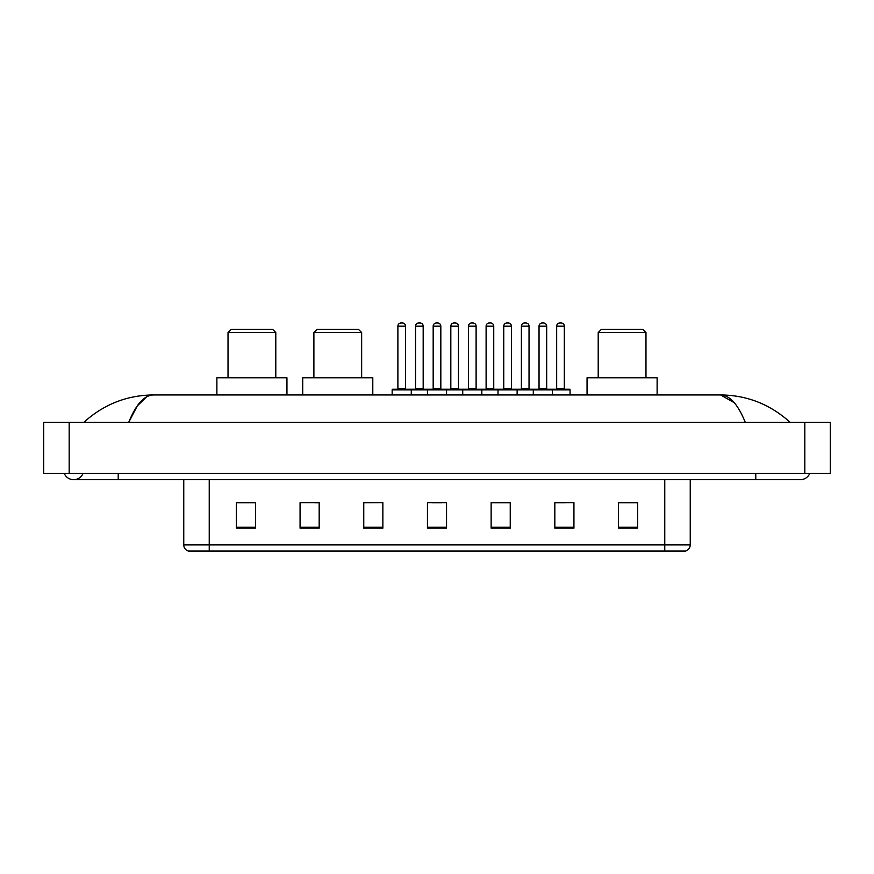 <?xml version="1.0" encoding="UTF-8"?>
<svg xmlns="http://www.w3.org/2000/svg" width="874" height="874" viewBox="0 0 874 874"><rect width="100%" height="100%" fill="white"/><g stroke="black" fill="none" stroke-linecap="round" stroke-linejoin="round"><path stroke-width="1.31" d="M64.184 473.304A10.193 10.193 0 0 0 83.085 473.304A10.193 10.193 0 0 1 64.184 473.304A10.193 10.193 0 0 0 73.635 479.673A10.193 10.193 0 0 1 64.184 473.304M809.816 473.304A10.193 10.193 0 0 1 800.365 479.673A10.193 10.193 0 0 0 809.816 473.304A10.193 10.193 0 0 1 800.365 479.673A10.193 10.193 0 0 0 809.816 473.304M745.282 422.35C737.973 404.367 729.768 395.234 720.657 394.961L153.343 394.961C144.232 395.234 136.027 404.367 128.718 422.35L137.294 405.886L146.723 396.752M69.177 422.35L830.3 422.35L830.3 473.304L43.7 473.304L43.7 422.35L69.177 422.35L69.177 473.304M788.009 420.383L790.172 422.35C770.125 404.291 746.953 395.168 720.657 394.961L734.258 402.706M85.991 420.383L83.828 422.35C103.777 404.334 126.949 395.201 153.343 394.961M664.764 551.013L664.764 544.895L690.241 544.895C690.067 547.943 688.537 549.986 685.653 551.013L188.347 551.013A6.369 6.369 0 0 1 183.758 544.895L183.758 479.673M637.627 528.147L637.627 502.67L618.519 502.67L618.519 528.147L637.627 528.147M573.934 528.147L573.934 502.67L554.826 502.67L554.826 528.147L573.934 528.147M510.241 528.147L510.241 502.67L491.133 502.67L491.133 528.147L510.241 528.147M255.481 528.147L255.481 502.67L236.373 502.67L236.373 528.147L255.481 528.147M319.174 528.147L319.174 502.67L300.066 502.67L300.066 528.147L319.174 528.147M382.867 528.147L382.867 502.67L363.759 502.67L363.759 528.147L382.867 528.147M446.548 528.147L446.548 502.67L427.452 502.67L427.452 528.147L446.548 528.147M653.173 551.013L209.236 551.013L209.236 544.895L664.764 544.895L664.764 479.673M555.722 502.79L565.281 502.79M382.867 502.67L363.759 502.79L382.867 502.67M314.837 502.79L319.174 502.79M502.79 502.79L494.706 502.79M432.226 502.79L441.774 502.79M255.481 502.79L236.373 502.79M510.241 502.79L491.133 502.79M637.627 502.79L618.519 502.79M228.027 332.546L275.791 332.546L272.612 329.356L231.206 329.356L228.027 332.546L228.027 377.765M275.791 332.546L275.791 377.765M286.945 394.961L286.945 377.765L216.883 377.765L216.883 394.961M313.886 332.546L361.65 332.546L358.471 329.356L317.065 329.356L313.886 332.546L313.886 377.765M361.65 332.546L361.65 377.765M372.794 394.961L372.794 377.765L302.732 377.765L302.732 394.961M598.209 332.546L645.973 332.546L642.794 329.356L601.388 329.356L598.209 332.546L598.209 377.765M645.973 332.546L645.973 377.765M657.117 394.961L657.117 377.765L587.055 377.765L587.055 394.961M551.581 389.236L569.411 389.236A0.634 0.634 0 0 1 570.056 389.87L392.164 389.87A0.634 0.634 0 0 1 392.797 389.236L410.627 389.236A0.634 0.634 0 0 1 411.272 389.87L411.272 394.961M405.536 326.177L397.889 326.177A3.179 3.179 0 0 1 401.079 322.987L402.357 322.987A3.179 3.179 0 0 1 405.536 326.177L405.536 388.591A0.634 0.634 0 0 0 406.17 389.236M397.889 326.177L397.889 388.591A0.634 0.634 0 0 1 397.255 389.236M392.164 389.87L392.164 394.961M427.452 394.961L427.452 389.87A0.634 0.634 0 0 1 428.085 389.236L445.915 389.236A0.634 0.634 0 0 1 446.548 389.87L446.548 394.961M440.824 326.177L433.176 326.177A3.179 3.179 0 0 1 436.366 322.987L437.634 322.987A3.179 3.179 0 0 1 440.824 326.177L440.824 388.591A0.634 0.634 0 0 0 441.457 389.236M433.176 326.177L433.176 388.591A0.634 0.634 0 0 1 432.543 389.236M462.728 394.961L462.728 389.87A0.634 0.634 0 0 1 463.373 389.236L481.203 389.236A0.634 0.634 0 0 1 481.836 389.87L481.836 394.961M476.112 326.177L468.464 326.177A3.179 3.179 0 0 1 471.643 322.987L472.921 322.987A3.179 3.179 0 0 1 476.112 326.177L476.112 388.591A0.634 0.634 0 0 0 476.745 389.236M468.464 326.177L468.464 388.591A0.634 0.634 0 0 1 467.83 389.236M498.016 394.961L498.016 389.87A0.634 0.634 0 0 1 498.65 389.236L516.49 389.236A0.634 0.634 0 0 1 517.124 389.87L517.124 394.961M511.388 326.177L503.752 326.177A3.179 3.179 0 0 1 506.931 322.987L508.209 322.987A3.179 3.179 0 0 1 511.388 326.177L511.388 388.591A0.634 0.634 0 0 0 512.033 389.236M503.752 326.177L503.752 388.591A0.634 0.634 0 0 1 503.107 389.236M533.304 394.961L533.304 389.87A0.634 0.634 0 0 1 533.938 389.236L551.778 389.236A0.634 0.634 0 0 1 552.412 389.87L552.412 394.961M546.676 326.177L539.039 326.177A3.179 3.179 0 0 1 542.219 322.987L543.497 322.987A3.179 3.179 0 0 1 546.676 326.177L546.676 388.591A0.634 0.634 0 0 0 547.31 389.236M539.039 326.177L539.039 388.591A0.634 0.634 0 0 1 538.395 389.236M428.271 389.236L410.441 389.236M415.532 326.177A3.179 3.179 0 0 1 418.722 322.987L419.99 322.987A3.179 3.179 0 0 1 423.18 326.177L415.532 326.177L415.532 388.591A0.634 0.634 0 0 1 414.899 389.236M423.18 326.177L423.18 388.591A0.634 0.634 0 0 0 423.814 389.236M463.559 389.236L445.729 389.236M450.82 326.177A3.179 3.179 0 0 1 454.01 322.987L455.278 322.987A3.179 3.179 0 0 1 458.468 326.177L450.82 326.177L450.82 388.591A0.634 0.634 0 0 1 450.186 389.236M458.468 326.177L458.468 388.591A0.634 0.634 0 0 0 459.101 389.236M498.846 389.236L481.017 389.236M486.108 326.177A3.179 3.179 0 0 1 489.287 322.987L490.565 322.987A3.179 3.179 0 0 1 493.744 326.177L486.108 326.177L486.108 388.591A0.634 0.634 0 0 1 485.474 389.236M493.744 326.177L493.744 388.591A0.634 0.634 0 0 0 494.389 389.236M534.134 389.236L516.294 389.236M521.396 326.177A3.179 3.179 0 0 1 524.575 322.987L525.853 322.987A3.179 3.179 0 0 1 529.032 326.177L521.396 326.177L521.396 388.591A0.634 0.634 0 0 1 520.751 389.236M529.032 326.177L529.032 388.591A0.634 0.634 0 0 0 529.677 389.236M556.672 326.177A3.179 3.179 0 0 1 559.863 322.987L561.141 322.987A3.179 3.179 0 0 1 564.32 326.177L556.672 326.177L556.672 388.591A0.634 0.634 0 0 1 556.039 389.236M564.32 326.177L564.32 388.591A0.634 0.634 0 0 0 564.954 389.236M570.056 389.87L570.056 394.961M755.781 473.304L755.781 479.673L800.365 479.673M118.219 473.304L118.219 479.673L755.781 479.673M804.823 422.35L804.823 473.304M183.758 544.895L209.236 544.895L209.236 479.673M446.548 527.262L427.452 527.262M382.867 527.262L363.759 527.262M319.174 527.262L300.066 527.262M255.481 527.262L236.373 527.262M510.241 527.262L491.133 527.262M573.934 527.262L554.826 527.262M637.627 527.262L618.519 527.262M397.889 388.591L405.536 388.591M433.176 388.591L440.824 388.591M468.464 388.591L476.112 388.591M503.752 388.591L511.388 388.591M539.039 388.591L546.676 388.591M415.532 388.591L423.18 388.591M450.82 388.591L458.468 388.591M486.108 388.591L493.744 388.591M521.396 388.591L529.032 388.591M556.672 388.591L564.32 388.591M118.219 479.673L73.635 479.673M690.241 544.895L690.241 479.673"/></g></svg>
